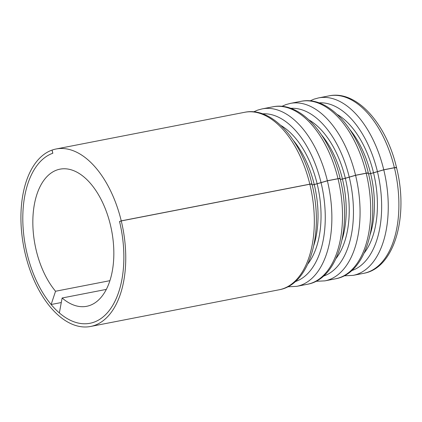 <?xml version="1.0" encoding="UTF-8"?>
<svg xmlns="http://www.w3.org/2000/svg" width="422" height="422" viewBox="0 0 422 422"><rect width="100%" height="100%" fill="white"/><g stroke="black" fill="none" stroke-linecap="round" stroke-linejoin="round"><path stroke-width="0.63" d="M311.209 184.356C312.486 183.876 312.027 183.834 309.832 184.235L121.267 220.938A90.403 50.418 79 0 1 122.253 287.783A90.403 50.418 79 0 1 90.609 326.47A90.403 50.418 79 0 1 35.685 283.769A90.403 50.418 79 0 1 24.418 187.69A90.403 50.418 79 0 1 52.027 150.1L52.07 150.095M121.267 220.938L119.547 221.545A87.159 48.609 79 0 1 120.497 285.984A87.159 48.609 79 0 1 89.986 323.284A87.159 48.609 79 0 1 37.036 282.112A87.159 48.609 79 0 1 26.175 189.483A87.159 48.609 79 0 1 52.792 153.244L52.027 150.1M395.789 167.898C397.06 167.413 396.606 167.37 394.412 167.777L383.772 169.844L373.528 172.825A78.487 43.777 79 0 1 374.388 230.855A78.487 43.777 79 0 1 364.228 252.984M339.404 178.87C340.681 178.385 340.222 178.348 338.027 178.749L327.388 180.822L317.144 183.797A78.487 43.777 79 0 1 318.003 241.832A78.487 43.777 79 0 1 307.844 263.956M367.594 173.384C368.87 172.899 368.411 172.856 366.217 173.263L355.577 175.33L345.333 178.311A78.487 43.777 79 0 1 346.193 236.341A78.487 43.777 79 0 1 336.039 258.47M370.258 234.247A76.345 42.58 -101 0 0 371.466 230.011A76.345 42.58 -101 0 0 370.627 173.563L373.528 172.825M313.873 245.219A76.345 42.58 -101 0 0 315.081 240.988A76.345 42.58 -101 0 0 314.242 184.541L312.164 184.947M314.242 184.541L317.144 183.797M342.068 239.733A76.345 42.58 -101 0 0 343.271 235.502A76.345 42.58 -101 0 0 342.437 179.055L340.354 179.455M342.437 179.055L345.333 178.311M370.627 173.563L368.548 173.969M109.91 280.672L55.54 291.254A69.857 38.961 79 0 1 35.538 199.063A69.857 38.961 79 0 1 59.993 169.164A69.857 38.961 79 0 1 102.43 202.164A69.857 38.961 79 0 1 111.139 276.405A69.857 38.961 79 0 1 86.684 306.303A69.857 38.961 79 0 1 62.129 297.995L106.328 289.397M62.129 297.995L59.354 312.924A87.159 48.609 -101 0 0 89.986 323.284A87.159 48.609 -101 0 0 119.526 221.471L121.246 220.864A90.403 50.418 -101 0 0 56.068 148.998A90.403 50.418 -101 0 0 52.07 150.084L52.829 153.233A87.159 48.609 -101 0 0 26.175 189.483A87.159 48.609 -101 0 0 51.136 304.51L55.54 291.254M51.136 304.51L61.285 302.537M120.043 221.371L119.526 221.471M121.246 220.864L309.817 184.161C312.006 183.755 312.465 183.797 311.193 184.287M337.273 114.494A78.487 43.777 79 0 1 373.512 172.756L383.751 169.771L394.391 167.698C396.585 167.297 397.044 167.339 395.767 167.824M373.512 172.756L370.611 173.5A76.345 42.58 -101 0 0 349.891 129.601M368.533 173.906L370.611 173.5M309.083 119.98A78.487 43.777 79 0 1 345.317 178.242L355.561 175.257L366.201 173.184C368.39 172.783 368.849 172.825 367.578 173.31M345.317 178.242L342.421 178.986A76.345 42.58 -101 0 0 321.696 135.087M340.338 179.392L342.421 178.986M280.888 125.471A78.487 43.777 79 0 1 317.128 183.734L327.366 180.743L338.006 178.675C340.201 178.269 340.659 178.311 339.383 178.796M317.128 183.734L314.226 184.477A76.345 42.58 -101 0 0 293.506 140.579M312.148 184.878L314.226 184.477M311.937 184.003C324.249 232.322 310.196 284.475 279.179 289.766A90.403 50.418 -101 0 0 310.824 251.079A90.403 50.418 -101 0 0 309.832 184.235M396.511 167.539C408.828 215.858 394.776 268.017 363.753 273.308A90.403 50.418 -101 0 0 395.398 234.616A90.403 50.418 -101 0 0 394.412 167.777M363.753 273.308L353.114 275.376A90.403 50.418 -101 0 0 384.758 236.689A90.403 50.418 -101 0 0 383.772 169.844M340.127 178.511C352.444 226.836 338.391 278.989 307.369 284.28A90.403 50.418 -101 0 0 339.014 245.593A90.403 50.418 -101 0 0 338.027 178.749M307.369 284.28L296.729 286.353A90.403 50.418 -101 0 0 328.374 247.661A90.403 50.418 -101 0 0 327.388 180.822M368.322 173.025C380.633 221.35 366.581 273.503 335.559 278.794A90.403 50.418 -101 0 0 367.209 240.102A90.403 50.418 -101 0 0 366.217 173.263M335.559 278.794L324.924 280.862A90.403 50.418 -101 0 0 356.569 242.175A90.403 50.418 -101 0 0 355.577 175.33M377.395 171.474A85.687 47.791 79 0 1 378.334 234.832A85.687 47.791 79 0 1 351.616 270.644M321.01 182.452A85.687 47.791 79 0 1 321.949 245.804A85.687 47.791 79 0 1 295.231 281.622M349.205 176.966A85.687 47.791 79 0 1 350.139 240.318A85.687 47.791 79 0 1 323.421 276.13M309.817 184.161A90.403 50.418 -101 0 0 244.633 112.294L56.068 148.998M396.495 167.465C386.357 123.878 356.838 89.986 329.213 95.836A90.403 50.418 79 0 1 394.391 167.698M329.213 95.836L318.573 97.904A90.403 50.418 79 0 1 383.751 169.771M318.958 102.852A85.687 47.791 79 0 1 377.379 171.406M368.3 172.951C358.162 129.369 328.648 95.472 301.018 101.322A90.403 50.418 79 0 1 366.201 173.184M301.018 101.322L290.378 103.39A90.403 50.418 79 0 1 355.561 175.257M290.763 108.343A85.687 47.791 79 0 1 349.184 176.892M340.111 178.437C329.972 134.855 300.453 100.958 272.828 106.808A90.403 50.418 79 0 1 338.006 178.675M272.828 106.808L262.189 108.881A90.403 50.418 79 0 1 327.366 180.743M262.574 113.829A85.687 47.791 79 0 1 320.994 182.378M279.179 289.766L90.609 326.47M314.068 99.133L310.038 100.874M344.094 275.824L353.114 275.376M257.684 110.11L253.654 111.846M287.709 286.802L296.729 286.353M285.873 104.619L281.849 106.36M315.899 281.31L324.924 280.862M244.633 112.294C272.264 106.444 301.777 140.341 311.916 183.929M314.11 99.117L318.573 97.904M285.921 104.603L290.378 103.39M257.731 110.095L262.189 108.881"/></g></svg>
